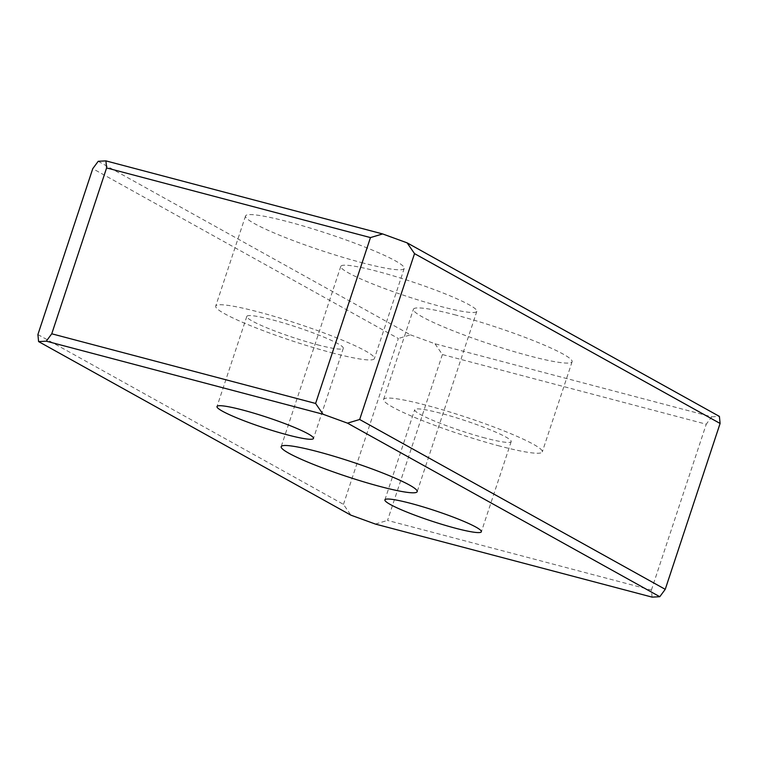 <?xml version="1.0" encoding="UTF-8"?>
<svg xmlns="http://www.w3.org/2000/svg" width="758" height="758" viewBox="0 0 758 758"><rect width="100%" height="100%" fill="white"/><g stroke="black" fill="none" stroke-linecap="round" stroke-linejoin="round"><path stroke-width="0.57" stroke-dasharray="3.79 2.84" d="M485.281 438.067A50.814 5.486 18.3 0 1 414.702 409.699A50.814 5.486 18.3 0 1 440.616 413.243A50.814 5.486 18.3 0 1 511.186 441.611A50.814 5.486 18.3 0 1 485.281 438.067M499.674 446.064A83.57 9.03 18.3 0 1 383.605 399.419A83.57 9.03 18.3 0 1 426.223 405.246A83.57 9.03 18.3 0 1 542.292 451.901A83.57 9.03 18.3 0 1 499.674 446.064M456.032 315.101A83.57 9.03 -161.7 0 0 413.413 309.264A83.57 9.03 -161.7 0 0 529.491 355.919A83.57 9.03 -161.7 0 0 572.101 361.746A83.57 9.03 -161.7 0 0 456.032 315.101M317.384 344.757A50.814 5.486 -161.7 0 0 343.298 348.301A50.814 5.486 -161.7 0 0 272.719 319.933A50.814 5.486 -161.7 0 0 246.814 316.389A50.814 5.486 -161.7 0 0 317.384 344.757M331.777 352.754A83.57 9.03 -161.7 0 0 374.395 358.581A83.57 9.03 -161.7 0 0 258.326 311.936A83.57 9.03 -161.7 0 0 215.708 306.099A83.57 9.03 -161.7 0 0 331.777 352.754M361.594 262.609A83.57 9.03 -161.7 0 0 404.213 268.436A83.57 9.03 -161.7 0 0 288.135 221.781A83.57 9.03 -161.7 0 0 245.526 215.954A83.57 9.03 -161.7 0 0 361.594 262.609M440.294 306.346A71.631 7.732 -161.7 0 0 476.82 311.349A71.631 7.732 -161.7 0 0 377.332 271.355A71.631 7.732 -161.7 0 0 340.806 266.361A71.631 7.732 -161.7 0 0 440.294 306.346M37.9 334.543L343.469 504.373L350.878 515.146M343.469 504.373L398.329 338.504L92.76 168.674M98.218 161.293L410.504 334.856L398.329 338.504M410.504 334.856L434.988 343.772L711.715 416.824L706.248 424.205L442.397 354.545L434.988 343.772M442.397 354.545L387.537 520.414L651.397 590.075L652.088 597.124M375.362 524.062L387.537 520.414M651.397 590.075L706.248 424.205M711.715 416.824L719.408 416.407M384.893 499.854L414.702 409.699M383.605 399.419L413.413 309.264M343.298 348.301L313.48 438.446M404.213 268.436L374.395 358.581M476.82 311.349L417.194 491.639M340.806 266.361L281.18 446.651M245.526 215.954L215.708 306.099M246.814 316.389L216.996 406.534M572.101 361.746L542.292 451.901M511.186 441.611L481.377 531.756"/><path stroke-width="1.14" d="M455.463 528.212A50.814 5.486 18.3 0 1 384.893 499.854A50.814 5.486 18.3 0 1 410.808 503.397A50.814 5.486 18.3 0 1 481.377 531.756A50.814 5.486 18.3 0 1 455.463 528.212M242.911 410.078A50.814 5.486 18.3 0 1 313.48 438.446A50.814 5.486 18.3 0 1 287.566 434.903A50.814 5.486 18.3 0 1 216.996 406.534A50.814 5.486 18.3 0 1 242.911 410.078M317.706 451.654A71.631 7.732 18.3 0 1 417.194 491.639A71.631 7.732 18.3 0 1 380.668 486.645A71.631 7.732 18.3 0 1 281.18 446.651A71.631 7.732 18.3 0 1 317.706 451.654M359.671 419.496L414.531 253.627L720.1 423.457L665.24 589.326L359.671 419.496L347.496 423.144L659.782 596.707L652.088 597.124L375.362 524.062L350.878 515.146L38.592 341.593L37.9 334.543L92.76 168.674L98.218 161.293L105.912 160.876L106.603 167.925L370.463 237.586L382.638 233.938L105.912 160.876M720.1 423.457L719.408 416.407L407.122 242.854L382.638 233.938M659.782 596.707L665.24 589.326M407.122 242.854L414.531 253.627M370.463 237.586L315.603 403.455L51.752 333.795L46.285 341.176L323.012 414.228L315.603 403.455M323.012 414.228L347.496 423.144M51.752 333.795L106.603 167.925M38.592 341.593L46.285 341.176"/></g></svg>
